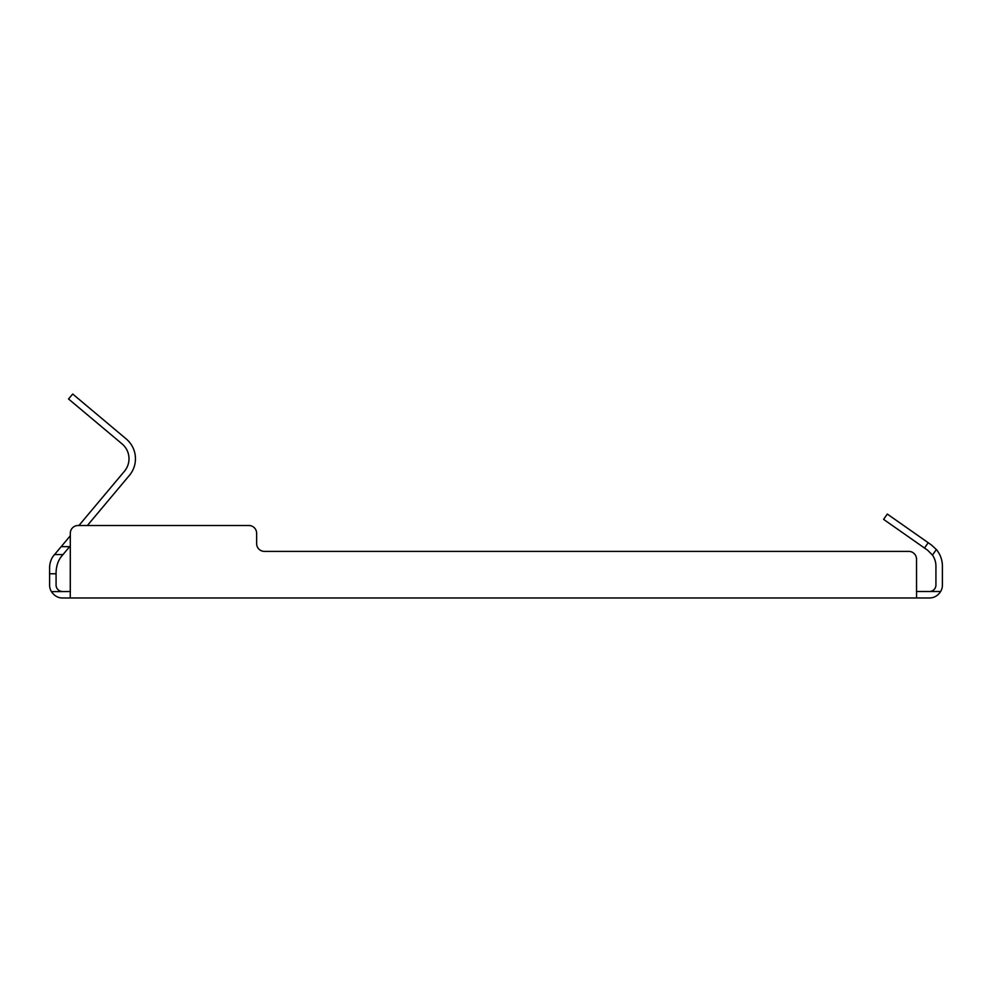 <?xml version="1.0" encoding="UTF-8"?>
<svg xmlns="http://www.w3.org/2000/svg" width="992" height="992" viewBox="0 0 992 992"><rect width="100%" height="100%" fill="white"/><g stroke="black" fill="none" stroke-linecap="round" stroke-linejoin="round"><path stroke-width="1.49" d="M62.533 591.505A6.473 6.473 0 0 1 56.073 585.032L56.073 572.248C56.37 565.366 58.392 559.823 62.124 555.619L69.651 546.642L61.194 546.642L54.138 555.049C51.299 558.31 49.786 562.464 49.6 567.523L49.6 585.032A12.933 12.933 0 0 0 51.41 591.641C54.424 595.919 58.131 598.027 62.533 597.978L929.467 597.978C934.104 597.928 937.837 595.77 940.664 591.505A12.933 12.933 0 0 0 942.4 585.032L942.4 566.147A25.879 25.879 0 0 0 936.361 549.531L931.376 544.943L887.307 514.067L883.587 519.362L927.656 550.25L932.468 555.086L936.361 549.531M51.41 591.641L70.258 591.505L70.258 597.978M940.664 591.505L916.521 591.505L916.521 559.153A7.762 7.762 0 0 0 908.759 551.391L264.393 551.391A7.762 7.762 0 0 1 256.63 543.628L256.63 533.274A7.762 7.762 0 0 0 248.868 525.512L87.37 525.512L129.406 475.391A25.879 25.879 0 0 0 126.22 438.948L72.701 394.022L68.535 398.982L122.066 443.895A19.406 19.406 0 0 1 124.459 471.237L78.914 525.512L78.07 525.512A7.762 7.762 0 0 0 70.308 533.274L70.258 591.505M929.467 591.505A6.473 6.473 0 0 0 935.927 585.032L935.927 566.147A19.406 19.406 0 0 0 932.468 555.086M70.308 591.505L70.308 545.86L69.651 546.642M61.194 546.642L70.308 535.779L70.308 533.274M916.558 597.978L916.521 559.153M256.63 533.274L256.63 543.628A7.762 7.762 0 0 0 264.393 551.391M248.868 525.512L78.07 525.512M56.073 573.773L49.6 573.773M63.004 554.565L54.548 554.565M924.494 548.03L928.214 542.736"/></g></svg>
